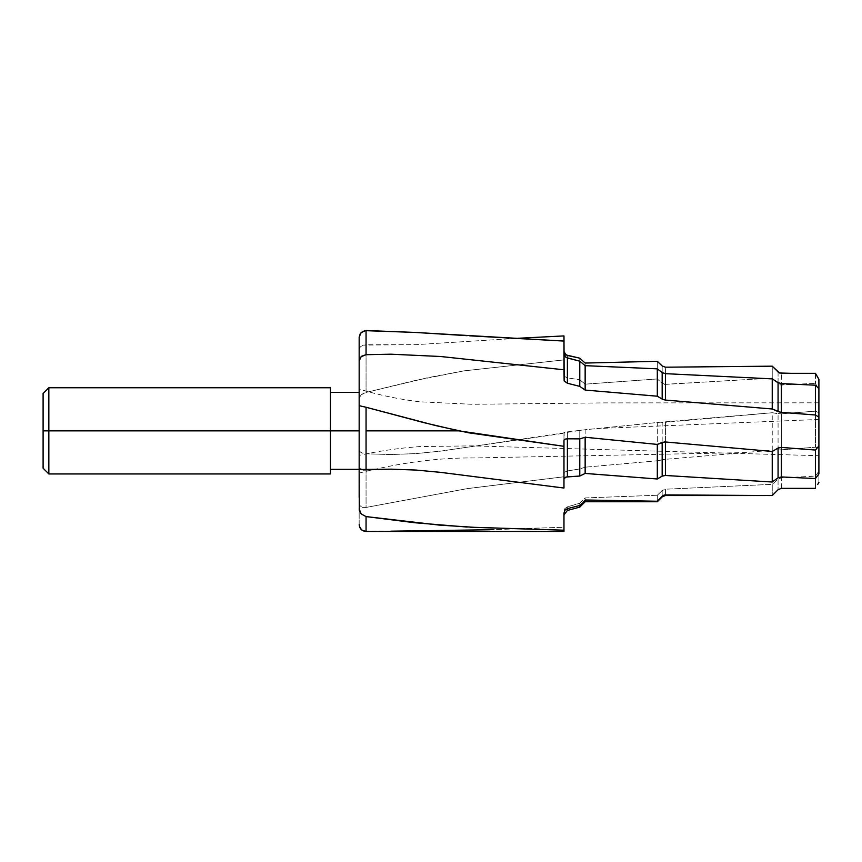 <?xml version="1.0" encoding="UTF-8"?>
<svg xmlns="http://www.w3.org/2000/svg" width="862" height="862" viewBox="0 0 862 862"><rect width="100%" height="100%" fill="white"/><g stroke="black" fill="none" stroke-linecap="round" stroke-linejoin="round"><path stroke-width="0.65" stroke-dasharray="4.31 3.23" d="M330.437 430.849L330.437 392.35L330.437 430.849L48.843 430.849L48.843 387.749L48.843 430.849L43.1 430.849L43.1 393.492L43.1 430.849L48.843 430.849L48.843 473.949L48.843 430.849L330.437 430.849L330.437 473.949L330.437 392.35L330.437 469.348L330.437 430.849L359.163 430.849L330.437 430.849L330.437 387.749L330.437 430.849M359.163 399.322L359.163 405.14M359.163 401.864L359.163 401.196L359.163 401.864M818.9 379.345L818.9 482.397L818.9 455.718L471.977 445.869L419.46 446.591C399.009 448.1 378.903 451.02 359.163 455.341L359.163 465.038M359.335 525.648L361.781 529.58L366.059 531.121L390.949 531.175L366.059 531.477L362.212 529.914L360.327 527.975L359.163 524.096L359.163 480.382M359.163 473.152L359.303 505.121L362.223 507.373L366.059 507.438L366.059 453.8L390.949 454.543L415.85 453.606L440.633 451.138L563.974 433.241L563.974 476.772L467.904 488.506L366.059 507.438L467.129 488.635L563.974 476.772L563.974 432.465L563.974 476.772L563.974 472.451L567.39 470.954L567.39 431.873L564.168 432.379L563.974 472.451L567.39 470.954L567.39 431.873L579.781 430.397L579.781 468.939L567.39 470.954L579.781 468.939L579.781 430.397L585.147 429.729L585.147 467.182L579.781 468.939L585.147 467.182L585.147 429.729L657.307 422.509L657.307 460.782L585.147 467.182L657.307 460.782L657.307 422.509L662.167 422.466L662.167 459.748L657.307 460.782L665.41 459.306L665.41 422.305L662.167 422.466L662.167 459.748L665.41 459.306L665.41 422.305L772.233 412.736L772.233 450.233L665.41 459.306L772.233 450.233L772.233 412.736L778.074 413.706L778.074 450.018L772.233 450.233L781.328 449.835L781.328 413.792L778.074 413.706L778.074 450.018L780.422 449.899L781.328 449.835L781.328 413.792L815.452 411.163L815.452 447.195L781.328 449.835L815.452 447.195L815.452 411.163L818.9 412.747L818.9 447.604L815.452 447.195L818.9 447.604L818.9 482.397L818.9 455.707M359.163 474.93L359.163 474.186M359.163 473.443L359.163 473.087C400.183 462.614 438.607 457.571 474.434 457.948L744.897 452.604M359.163 469.348L359.163 337.268M359.163 423.339L359.163 409.461L359.163 423.339M359.163 404.213L359.163 392.35M359.163 401.175L359.163 399.806M563.974 440.105L563.974 488.043L563.974 440.105M563.974 341.072L563.974 380.153L563.974 341.072M818.9 427.337L818.9 423.716M818.9 388.633L818.9 402.834L818.9 388.633M390.949 531.175L465.254 530.356L563.974 527.264L563.974 531.477M489.928 529.742L563.974 527.264L563.974 511.263L564.858 508.612L567.39 506.856L579.781 503.246L567.39 506.856L567.39 510.444L567.39 506.856L564.858 508.612L563.974 511.263L563.974 531.261M579.781 503.246L579.781 507.125L579.781 503.246L585.147 497.934L585.147 501.759L585.147 497.934L657.307 495.241L657.307 501.759L657.307 495.241L662.167 490.575L662.167 496.9L662.167 490.575L657.307 495.241L585.147 497.934L579.781 503.246M665.41 495.553L665.41 489.207L662.167 490.575L665.41 489.207L772.233 484.336L772.233 495.553L772.233 484.336L778.074 479.11L778.074 489.724L778.074 479.11L772.233 484.336L665.41 489.207L665.41 495.553M781.328 488.377L781.328 477.828L779.571 478.205L778.074 479.11L781.328 477.828L815.452 476.169L815.452 488.355L815.452 476.169L818.9 471.158L815.452 476.169L781.328 477.828L781.328 488.377M359.163 477.085L359.163 398.147L360.338 395.626L362.223 394.074L366.059 392.436L414.848 380.562L464.036 370.854L563.974 359.896L563.974 335.911L563.974 359.896L464.036 370.854L427.078 377.847L366.059 392.436L366.059 344.757L415.85 344.66L517.825 338.292L415.85 344.66L363.408 345.08L360.327 346.933L359.163 349.864L359.163 389.118L359.163 362.697M563.974 359.896L563.974 374.259L565.019 376.716L567.39 377.858L567.39 355.467L567.39 377.858L579.781 379.776L567.39 377.858L565.019 376.716L563.974 374.259L563.974 359.896M579.781 358.172L579.781 379.776L579.781 358.172M585.147 363.064L585.147 384.161L579.781 379.776L585.147 384.161L585.147 363.064M657.307 361.297L657.307 378.957L585.147 384.161L657.307 378.957L657.307 361.297M662.167 365.951L662.167 383.288L657.307 378.957L662.167 383.288L665.41 384.377L665.41 367.201L665.41 384.377L772.233 378.127L664.505 384.344L662.167 383.288L662.167 365.951M772.233 366.167L772.233 378.127L772.233 366.167M778.074 371.985L778.074 383.838L772.233 378.127L779.55 384.797L781.328 385.077L781.328 373.332L781.328 385.077L815.452 383.45L779.55 384.797L778.074 383.838L778.074 371.985M815.452 373.321L815.452 383.45L815.452 373.321M818.9 379.302L818.9 389.656L815.452 383.45L818.9 389.656L818.9 419.449L818.9 412.747L815.452 411.163L780.433 413.846L772.233 412.736L657.307 422.509L585.147 429.729L440.633 451.138L415.85 453.606L390.949 454.543L366.059 453.8L362.212 453.089L359.303 451.203M43.1 468.206L43.1 430.849L43.1 468.206M818.9 402.823L604.359 402.888L472.117 404.3L419.535 401.778C399.052 399.289 378.924 395.065 359.163 389.118L359.163 388.999M467.129 335.674L470.243 335.846M359.163 524.096L359.163 508.936M359.163 497.449L359.163 475.781M359.163 473.378L359.163 475.231M359.163 460.459L359.163 457.808M467.129 527.048L470.243 527.199M359.335 451.279L361.781 452.927L366.059 453.8L366.059 507.438L362.223 507.373L359.702 505.865L359.163 488.474M359.163 349.864L360.241 347.03L361.781 345.759L366.059 344.757L366.059 392.436L361.189 394.818L359.163 398.147L359.163 349.864M818.9 419.449L596.892 428.554M359.163 405.862L375.347 409.709"/><path stroke-width="1.29" d="M330.437 430.849L359.163 430.849L330.437 430.849L330.437 387.749L330.437 430.849L48.843 430.849L330.437 430.849L330.437 473.949L330.437 430.849M359.163 362.697L359.163 497.449M360.241 469.478L390.949 469.165L415.85 470.049L440.633 472.365L563.974 488.043L563.974 446.322L458.832 430.849L366.059 430.849L366.059 469.876L390.949 469.165L415.85 470.049L440.633 472.365L563.974 488.043L563.974 440.105L565.019 439.124L567.39 438.812L567.39 476.805L579.781 476.05L585.147 473.432L657.307 478.992L662.167 476.136L662.167 442.389L665.41 441.98L665.41 475.468L772.233 482.02L778.074 477.817L778.074 448.057L781.328 447.41L781.328 476.934L815.452 478.539L818.9 473.863L818.9 388.633L815.452 385.206L815.452 414.999L818.9 417.122L818.9 388.633L815.452 385.206L781.328 383.568L781.328 412.348L815.452 414.999L815.452 385.206L781.328 383.568L778.074 382.62L781.328 383.568L781.328 412.348L778.074 411.616L778.074 382.62L772.233 378.881L772.233 408.987L778.074 411.616L778.074 382.62L772.233 378.881L665.41 373.666L665.41 400.065L772.233 408.987L772.233 378.881L665.41 373.666L662.167 372.556L665.41 373.666L665.41 400.065L662.167 399.117L662.167 372.556L657.307 368.839L657.307 396.208L662.167 399.117L662.167 372.556L657.307 368.839L585.147 365.66L585.147 390.077L657.307 396.208L657.307 368.839L585.147 365.66L579.781 361.189L579.781 386.381L585.147 390.077L585.147 365.66L579.781 361.189L567.39 357.989L567.39 383.234L579.781 386.381L579.781 361.189L566.183 357.525L563.974 354.271L565.019 356.652L567.39 357.989L567.39 383.234L564.168 380.993L563.974 369.787L440.633 356.502L390.949 354.196L366.059 354.702L390.949 354.196L440.633 356.502L563.974 369.787L563.974 341.072L414.848 332.42L366.059 330.523L366.059 354.702L361.178 356.674L359.163 360.952L359.163 401.196L359.163 392.35L330.437 392.35M43.1 393.492L43.1 430.849L43.1 393.492L48.843 387.749L48.843 430.849L48.843 387.749L330.437 387.749M43.1 430.849L48.843 430.849L43.1 430.849L43.1 468.206L43.1 430.849M359.163 475.231L359.163 480.382M359.163 474.186L359.163 473.443M359.163 473.087L359.163 469.348L330.437 469.348M359.163 401.175L359.163 405.14M359.163 405.668L359.163 468.637L363.408 469.909L366.059 469.876L366.059 407.252L359.163 405.668L366.059 407.252L366.059 430.849L458.832 430.849L423.867 422.639L366.059 407.252L435.482 425.537L468.616 432.799L563.974 446.322L563.974 440.105L565.019 439.124L567.39 438.812L567.39 476.805L564.858 477.526L563.974 478.927L565.978 477.031L579.781 476.05L579.781 438.877L567.39 438.812L579.781 438.877L579.781 476.05L585.147 473.432L585.147 437.249L579.781 438.877L585.147 437.249L585.147 473.432L657.307 478.992L657.307 444.415L585.147 437.249L657.307 444.415L657.307 478.992L662.167 476.136L662.167 442.389L657.307 444.415L664.505 441.947L665.41 441.98L665.41 475.468L662.167 476.136L665.41 475.468L772.233 482.02L772.233 451.451L665.41 441.98L772.233 451.451L772.233 482.02L778.074 477.817L778.074 448.057L772.233 451.451L778.763 447.734L781.328 447.41L781.328 476.934L778.074 477.817L781.328 476.934L815.452 478.539L815.452 450.05L781.328 447.41L815.452 450.05L815.452 478.539L818.9 473.863L818.9 445.945L815.452 450.05L818.9 445.945L818.9 427.337M818.9 423.716L818.9 417.122L815.452 414.999L780.433 412.251L772.233 408.987L665.41 400.065L662.867 399.462L657.307 396.208L585.147 390.077L579.781 386.381L567.39 383.234L564.168 380.993L563.974 335.911L517.825 338.292L563.974 335.911L563.974 341.072L469.639 335.824M818.9 379.345L818.9 388.633L818.9 379.302L815.452 373.321L790.648 373.321L815.452 373.365L818.9 379.345L815.452 373.365L781.328 373.332L778.074 371.985L772.233 366.167L779.571 372.987L790.648 373.321M359.163 524.581C359.583 528.762 361.878 531.057 366.059 531.477L563.974 531.477L563.974 530.195L476.492 527.458L439.351 525.109L366.059 516.586L366.059 531.477L366.059 516.586L414.848 522.76L467.129 527.048M563.974 531.261L563.974 513.149L565.019 510.164L567.39 508.634L567.39 510.444L563.974 514.883M765.251 495.553L665.41 495.553L665.41 494.907L772.233 495.553L778.074 489.713L772.233 495.553L664.505 494.993L662.167 496.275L657.307 501.242L662.167 496.275L663.654 495.251L665.41 494.907L665.41 495.553L662.167 496.9L657.307 501.759L585.147 501.759L585.147 499.992L585.147 501.759L579.781 507.125L579.781 505.466L567.39 508.634L567.39 510.444L579.781 507.125L579.781 505.466L585.147 499.992L579.781 505.466L567.39 508.634L565.019 510.164L563.974 513.149L563.974 530.195L470.243 527.199M657.307 501.242L585.147 499.992L657.307 501.242M774.529 493.269L778.074 489.724L781.328 488.355L815.452 488.355L781.328 488.355L778.074 489.724L781.328 488.355L797.027 488.377M818.9 482.397L817.65 484.563M567.39 355.467L564.858 353.937L563.974 351.437L565.978 354.918L579.781 358.172L585.147 363.064L657.307 361.297L662.167 365.951L657.307 361.297L585.147 363.064L579.781 358.172L567.39 355.467M665.41 367.201L662.167 365.951L665.41 367.201L772.233 366.167L665.41 367.201M330.437 473.949L48.843 473.949L48.843 430.849L48.843 473.949L43.1 468.206M359.163 337.204L359.163 360.952L360.241 357.73L361.781 356.178L366.059 354.702L366.059 330.523L361.189 332.42L359.163 337.204L360.338 333.422L364.701 330.631L414.848 332.42L467.129 335.674M489.928 529.742L390.949 531.175M359.163 465.038L359.163 460.459M359.163 457.97L359.163 456.084M359.163 468.637L359.303 510.272L361.189 513.957L366.059 516.586L361.189 513.957L359.163 508.936M359.163 404.213L359.163 405.021M359.163 488.474L359.163 477.085"/></g></svg>
